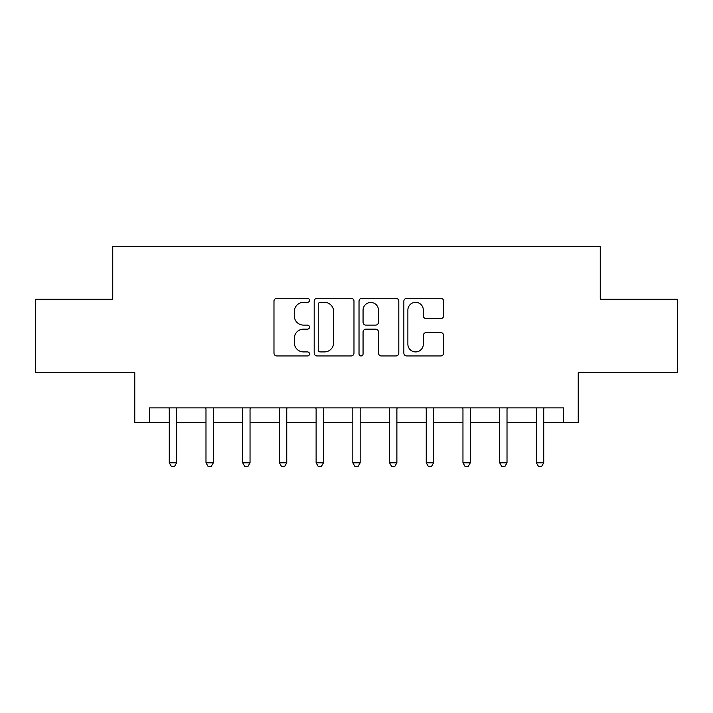 <?xml version="1.0" encoding="UTF-8"?>
<svg xmlns="http://www.w3.org/2000/svg" width="713" height="713" viewBox="0 0 713 713"><rect width="100%" height="100%" fill="white"/><g stroke="black" fill="none" stroke-linecap="round" stroke-linejoin="round"><path stroke-width="1.07" d="M309.513 300.325A2.014 2.014 0 0 0 307.49 298.301L276.867 298.301A2.879 2.879 0 0 0 273.979 301.189L273.979 353.078A2.879 2.879 0 0 0 276.867 355.956L307.49 355.956A2.014 2.014 0 0 0 309.513 353.942A2.014 2.014 0 0 0 307.49 351.919L303.533 351.919A9.224 9.224 0 0 1 294.309 342.695L294.309 338.372A9.224 9.224 0 0 1 303.533 329.148L307.49 329.148A2.014 2.014 0 0 0 309.513 327.133A2.014 2.014 0 0 0 307.49 325.11L303.533 325.11A9.224 9.224 0 0 1 294.309 315.886L294.309 311.563A9.224 9.224 0 0 1 303.533 302.339L307.49 302.339A2.014 2.014 0 0 0 309.513 300.325M440.75 318.631A2.879 2.879 0 0 0 443.629 315.743L443.629 301.189A2.879 2.879 0 0 0 440.75 298.301L406.731 298.301A2.879 2.879 0 0 0 403.852 301.189L403.852 353.078A2.879 2.879 0 0 0 406.731 355.956L440.75 355.956A2.879 2.879 0 0 0 443.629 353.078L443.629 335.493A2.879 2.879 0 0 0 440.75 332.606L426.187 332.606A2.879 2.879 0 0 0 423.308 335.493L423.308 344.21A7.709 7.709 0 0 1 415.599 351.919A7.709 7.709 0 0 1 407.881 344.21L407.881 310.048A7.709 7.709 0 0 1 415.599 302.339A7.709 7.709 0 0 1 423.308 310.048L423.308 315.743A2.879 2.879 0 0 0 426.187 318.631L440.75 318.631M149.454 422.577L149.454 407.898L563.546 407.898L563.546 422.577L578.234 422.577L578.234 372.649L677.35 372.649L677.35 299.228L600.257 299.228L600.257 246.368L112.743 246.368L112.743 299.228L35.65 299.228L35.65 372.649L134.766 372.649L134.766 422.577L169.275 422.577M353.978 301.189A2.879 2.879 0 0 0 351.099 298.301L317.08 298.301A2.879 2.879 0 0 0 314.192 301.189L314.192 353.078A2.879 2.879 0 0 0 317.08 355.956L351.099 355.956A2.879 2.879 0 0 0 353.978 353.078L353.978 301.189M361.901 298.301L395.92 298.301A2.879 2.879 0 0 1 398.808 301.189L398.808 353.078A2.879 2.879 0 0 1 395.92 355.956L381.366 355.956A2.879 2.879 0 0 1 378.478 353.078L378.478 332.035A2.879 2.879 0 0 0 375.599 329.148L365.938 329.148A2.879 2.879 0 0 0 363.06 332.035L363.06 353.942A2.014 2.014 0 0 1 361.036 355.956A2.014 2.014 0 0 1 359.022 353.942L359.022 301.189A2.879 2.879 0 0 1 361.901 298.301M176.619 422.577L205.986 422.577M213.33 422.577L242.696 422.577M250.04 422.577L279.407 422.577M286.751 422.577L316.117 422.577M323.461 422.577L352.828 422.577M360.172 422.577L389.539 422.577M396.883 422.577L426.249 422.577M433.593 422.577L462.96 422.577M470.304 422.577L499.67 422.577M507.014 422.577L536.381 422.577M543.725 422.577L563.546 422.577M320.253 302.339A2.014 2.014 0 0 0 318.23 304.362L318.23 349.905A2.014 2.014 0 0 0 320.253 351.919L324.433 351.919A9.224 9.224 0 0 0 333.657 342.695L333.657 311.563A9.224 9.224 0 0 0 324.433 302.339L320.253 302.339M378.478 310.2A7.709 7.709 0 0 0 370.769 302.481A7.709 7.709 0 0 0 363.06 310.2L363.06 322.231A2.879 2.879 0 0 0 365.938 325.11L375.599 325.11A2.879 2.879 0 0 0 378.478 322.231L378.478 310.2M176.984 407.898L176.833 408.264A2.941 2.941 0 0 0 176.619 409.36L176.619 462.817L169.275 462.817L169.275 409.36A2.941 2.941 0 0 0 169.061 408.264L168.919 407.898M176.619 462.817L174.418 466.632L171.477 466.632L169.275 462.817M213.695 407.898L213.543 408.264A2.941 2.941 0 0 0 213.33 409.36L213.33 462.817L205.986 462.817L205.986 409.36A2.941 2.941 0 0 0 205.772 408.264L205.629 407.898M213.33 462.817L211.128 466.632L208.187 466.632L205.986 462.817M250.406 407.898L250.254 408.264A2.941 2.941 0 0 0 250.04 409.36L250.04 462.817L242.696 462.817L242.696 409.36A2.941 2.941 0 0 0 242.482 408.264L242.34 407.898M250.04 462.817L247.839 466.632L244.898 466.632L242.696 462.817M287.116 407.898L286.965 408.264A2.941 2.941 0 0 0 286.751 409.36L286.751 462.817L279.407 462.817L279.407 409.36A2.941 2.941 0 0 0 279.193 408.264L279.041 407.898M286.751 462.817L284.549 466.632L281.608 466.632L279.407 462.817M323.827 407.898L323.675 408.264A2.941 2.941 0 0 0 323.461 409.36L323.461 462.817L316.117 462.817L316.117 409.36A2.941 2.941 0 0 0 315.904 408.264L315.752 407.898M323.461 462.817L321.26 466.632L318.319 466.632L316.117 462.817M360.537 407.898L360.386 408.264A2.941 2.941 0 0 0 360.172 409.36L360.172 462.817L352.828 462.817L352.828 409.36A2.941 2.941 0 0 0 352.614 408.264L352.463 407.898M360.172 462.817L357.971 466.632L355.029 466.632L352.828 462.817M397.248 407.898L397.096 408.264A2.941 2.941 0 0 0 396.883 409.36L396.883 462.817L389.539 462.817L389.539 409.36A2.941 2.941 0 0 0 389.325 408.264L389.173 407.898M396.883 462.817L394.681 466.632L391.74 466.632L389.539 462.817M433.959 407.898L433.807 408.264A2.941 2.941 0 0 0 433.593 409.36L433.593 462.817L426.249 462.817L426.249 409.36A2.941 2.941 0 0 0 426.035 408.264L425.884 407.898M433.593 462.817L431.392 466.632L428.451 466.632L426.249 462.817M470.66 407.898L470.518 408.264A2.941 2.941 0 0 0 470.304 409.36L470.304 462.817L462.96 462.817L462.96 409.36A2.941 2.941 0 0 0 462.746 408.264L462.594 407.898M470.304 462.817L468.102 466.632L465.161 466.632L462.96 462.817M507.371 407.898L507.228 408.264A2.941 2.941 0 0 0 507.014 409.36L507.014 462.817L499.67 462.817L499.67 409.36A2.941 2.941 0 0 0 499.456 408.264L499.305 407.898M507.014 462.817L504.813 466.632L501.872 466.632L499.67 462.817M544.081 407.898L543.939 408.264A2.941 2.941 0 0 0 543.725 409.36L543.725 462.817L536.381 462.817L536.381 409.36A2.941 2.941 0 0 0 536.167 408.264L536.016 407.898M543.725 462.817L541.524 466.632L538.582 466.632L536.381 462.817"/></g></svg>
